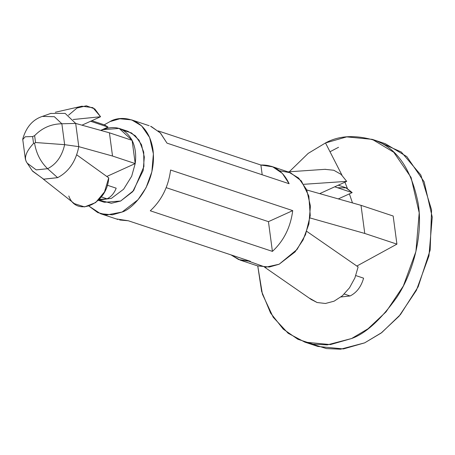 <?xml version="1.0" encoding="UTF-8"?>
<svg xmlns="http://www.w3.org/2000/svg" width="455" height="455" viewBox="0 0 455 455"><rect width="100%" height="100%" fill="white"/><g stroke="black" fill="none" stroke-linecap="round" stroke-linejoin="round"><path stroke-width="0.68" d="M33.545 143.427L32.629 136.557L34.626 135.653L32.629 136.557L33.545 143.427L34.574 143.206L35.541 142.517L34.626 135.653C42.122 127.9 51.199 123.942 61.857 123.771L64.644 144.667L78.783 146.652L75.684 123.43L61.857 123.771L54.367 116.707L42.343 116.406L54.367 116.707L61.857 123.771L75.684 123.43L65.128 113.375L50.698 113.454L65.128 113.375L75.684 123.43L78.783 146.652L112.522 156.031L135.203 163.573L132.104 140.345C135.34 147.09 136.369 154.831 135.203 163.573L131.688 176.221L123.624 189.212L111.469 198.329L98.49 200.109L111.469 198.329L123.624 189.212L131.688 176.221L135.203 163.573L112.522 156.031L109.422 132.809L132.104 140.345C125.279 128.356 115.513 124.795 102.802 129.669L119.165 128.412L132.104 140.345L135.203 163.573C136.369 154.831 135.34 147.09 132.104 140.345L109.422 132.809L75.684 123.43L109.422 132.809L112.522 156.031L78.783 146.652C75.871 161.411 68.819 171.745 57.62 177.655L47.604 168.708L57.62 177.655C68.819 171.745 75.871 161.411 78.783 146.652L64.644 144.667C62.051 156.167 56.374 164.181 47.604 168.708L36.229 169.886L27.152 163.106L36.235 169.891L47.604 168.708C40.586 161.912 36.246 153.409 34.574 143.206L33.545 143.427C26.316 151.265 23.956 157.458 26.47 162.003M99.725 199.392L107.027 198.829L101.3 196.924L107.027 198.829C111.117 196.833 114.171 193.284 116.19 188.182L107.255 185.213L116.19 188.182C114.171 193.284 111.117 196.833 107.027 198.829L99.725 199.392M340.949 296.973L350.088 295.972L344.27 294.038L350.088 295.972C356.68 292.645 361.179 286.713 363.59 278.17L355.804 275.582L363.59 278.17C361.179 286.713 356.68 292.645 350.088 295.972L340.949 296.973M102.802 129.669L101.124 130.5L102.802 129.669M135.203 163.573L106.8 176.472L135.203 163.573M110.059 121.57L119.864 118.766L131.677 119.904L141.624 125.876L149.632 137.524L153.392 153.875L151.868 171.797L146.055 187.733L138.058 199.688L122.128 212.024L112.322 214.828L100.504 213.691L88.964 206.109L97.762 212.599L106.823 214.953L122.128 212.024C133.173 208.936 156.981 183.729 153.017 150.025C148.046 116.781 120.615 114.848 110.059 121.57L104.246 124.824L110.059 121.57M240.086 260.084L257.536 265.885L269.354 267.022L279.16 264.219L295.09 251.882L303.087 239.927L308.899 223.991L310.424 206.069L306.664 189.718L298.656 178.07L288.709 172.098L271.26 166.297M292.724 210.625C290.557 227.261 283.789 240.849 272.414 251.387L150.281 210.79C161.656 200.257 168.424 186.669 170.591 170.028L292.724 210.625L170.591 170.028C168.424 186.669 161.656 200.257 150.281 210.79L272.414 251.387L268.444 221.653L292.724 210.625L268.444 221.653L166.183 187.659L268.444 221.653L272.414 251.387C283.789 240.849 290.557 227.261 292.724 210.625M250.46 261.358L238.608 259.543L231.021 254.897L240.229 260.129L250.46 261.358L128.321 220.766L250.46 261.358M116.474 218.946L128.321 220.766L119.688 219.998M151.322 126.547L160.518 133.122L167.002 143.137L289.135 183.735C283.033 170.852 273.62 164.619 260.891 165.023L262.194 174.777L260.891 165.023L158.198 130.892L260.891 165.023L272.744 166.843L282.373 173.423L289.135 183.735L167.002 143.137L160.24 132.826L150.605 126.245M98.303 200.291L104.297 202.282L120.66 201.025L132.712 191.686L143.166 170.579L144.32 157.02L141.477 144.644L135.414 135.829L127.889 131.307L119.165 128.412M123.356 130.375L131.535 132.951L139.054 140.157L143.717 152.089L143.916 166.564L133.668 190.537L120.66 201.025L111.338 203.288L100.106 200.319M279.467 170.767L290.523 172.775L301.341 180.919L308.837 196.042L310.253 215.624L305.498 234.712L297.052 249.465L279.16 264.219L265.566 267.227L249.334 261.415M306.778 189.974L361.014 205.336L393.171 216.023L361.014 205.336L306.778 189.974M309.991 217.939L364.768 233.449L361.014 205.336L364.768 233.449L309.991 217.939M356.845 266.05L396.919 244.136L364.768 233.449L396.919 244.136L393.171 216.023L396.919 244.136L356.845 266.05M325.507 142.95L308.194 153.375L289.255 171.78L308.194 153.375L325.507 142.95L341.984 175.198L325.507 142.95L346.704 136.887L372.253 139.349L393.763 152.266L411.075 177.444L419.203 212.804L415.91 251.552L403.34 286.007L386.045 311.851L368.044 328.76L351.601 338.526C365.649 333.532 380.75 319.757 396.897 297.212C412.037 274.422 423.139 237.533 418.39 204.477C411.786 170.176 397.659 148.933 376.018 140.754C356.043 134.612 339.208 135.345 325.507 142.95M257.757 265.959L261.625 291.439L270.571 313.04L283.249 329.119L297.906 339.293L312.966 344.168L327.287 344.884L351.601 338.526L330.398 344.589L304.85 342.126L288.157 333.276L273.21 317.254L262.41 294.158L257.757 265.959M344.924 182.176L347.353 188.342L344.924 182.176M349.394 193.87L352.471 202.913L349.394 193.87M304.85 342.126L317.897 346.465L343.445 348.928L364.648 342.865L381.085 333.094L399.092 316.185L416.388 290.341L428.957 255.886L432.25 217.137L424.123 181.784L406.81 156.605L385.3 143.683L372.253 139.349M378.645 141.92L401.264 151.993L420.812 174.965L431.573 209.886L430.157 250.091L418.151 286.798L400.474 314.547L381.751 332.594L364.648 342.865L340.585 349.201L326.417 348.575L311.51 343.895M330.387 151.543L338.548 147.289M325.012 169.34L333.816 170.255L341.096 174.396L346.704 181.369L334.726 186.806L346.704 181.369L303.798 184.298L346.704 181.369L341.096 174.396L333.816 170.255L325.012 169.34M319.694 193.637L334.726 186.806L319.694 193.637M288.004 171.865L325.484 169.294M311.163 299.441L317.118 302.524L325.444 303.479L334.112 301.176L342.365 295.796L349.503 287.816L354.906 277.908L358.119 266.931L354.906 277.908L349.503 287.816L342.365 295.796L334.112 301.176L325.444 303.479L317.118 302.524L309.838 298.378M358.119 266.931L306.772 231.368L358.119 266.931M337.491 187.727L346.261 187.852L352.176 192.607L338.31 198.903L352.176 192.607L334.726 186.806L352.176 192.607L345.675 187.642L338.298 185.191M26.208 161.593L32.288 170.79L43.526 179.162L57.62 177.655L43.725 179.213L32.532 171.154M43.265 179.094L74.427 203.669L84.573 206.911L95.624 202.594L104.502 191.919L108.722 177.854L76.719 154.831L108.722 177.854C107.403 203.823 76.508 217.854 68.802 195.98M90.59 121.263L81.974 125.176L90.59 121.263L108.034 127.064L90.59 121.263L100.566 116.736L90.59 121.263M100.464 124.551L108.034 127.064L100.72 130.386L108.034 127.064L104.548 124.926L91.836 120.7M68.546 115.195L76.997 108.034L86.353 105.799L94.754 108.899L100.566 116.736L92.911 107.67L81.837 106.214L55.294 112.266M73.164 119.517L100.566 116.736L73.164 119.517M22.756 139.56L22.773 138.917C26.214 127.099 32.737 119.597 42.343 116.406L51.051 113.323M32.629 136.557L25.235 136.773L22.75 139.503L25.372 159.142L25.406 156.907M26.39 161.889L25.372 159.142M61.857 123.771C51.199 123.942 42.122 127.9 34.626 135.653L35.541 142.517L64.644 144.667L61.857 123.771M34.574 143.206C36.246 153.409 40.586 161.912 47.604 168.708C56.374 164.181 62.051 156.167 64.644 144.667L35.541 142.517L34.574 143.206M131.677 119.904L149.126 125.705M100.504 213.691L117.953 219.486M311.726 299.834L264.611 267.193"/></g></svg>
